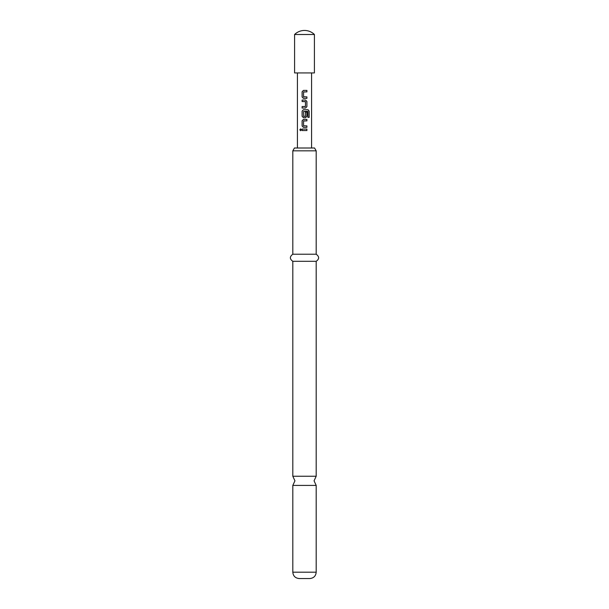 <?xml version="1.0" encoding="UTF-8"?>
<svg xmlns="http://www.w3.org/2000/svg" width="609" height="609" viewBox="0 0 609 609"><rect width="100%" height="100%" fill="white"/><g stroke="black" fill="none" stroke-linecap="round" stroke-linejoin="round"><path stroke-width="0.91" d="M299.826 129.801L300.564 128.88L301.371 129.801L300.564 130.722L299.826 129.801M300.602 130.722L299.917 129.801L300.61 128.88M316.185 476.238L292.815 476.238L294.939 480.828L292.815 485.419L316.185 485.419L314.061 480.828L316.185 476.238L316.185 261.307C319.428 258.985 319.428 256.625 316.185 254.219L316.185 150.834L292.815 150.834L292.815 254.219L316.185 254.219M303.685 96.884L306.86 96.884L306.86 98.376L303.488 98.376L302.155 96.983L302.155 91.784L303.488 90.391L306.906 90.391L306.906 91.883L303.685 91.883M302.155 108.044L302.155 106.552L305.452 106.453L305.452 101.65L302.155 101.551L302.155 100.059L305.551 100.059L306.906 101.452L306.906 106.651L305.551 108.044L302.11 108.044L302.11 106.552L305.33 106.552M305.429 112.056L306.86 112.056L306.86 116.319L305.528 117.704L303.488 117.704L302.155 116.319L302.155 111.112L303.488 109.727L308.032 109.727L309.174 111.112L309.174 117.362L307.941 117.362L307.857 111.378L303.571 111.477L303.67 116.38L305.452 116.281L305.452 112.056L306.906 112.056L306.906 116.319L305.551 117.704L303.465 117.704L302.11 116.319L302.11 111.112L303.465 109.727M303.685 116.38L305.353 116.38M303.685 125.888L306.906 125.888L306.906 127.372L303.488 127.372L302.155 125.987L302.155 120.78L303.488 119.394L306.906 119.394L306.906 120.879L303.685 120.879M304.5 119.394L306.86 119.394L306.86 120.879L303.571 120.978L303.571 125.789L306.86 125.888L306.86 127.372M304.5 130.547L302.11 130.547L302.11 129.055L306.906 129.055L306.906 130.547L302.155 130.547L302.155 129.055M294.589 34.5L294.589 72.935L314.411 72.935L314.411 34.5A14.159 14.159 0 0 0 294.589 34.5L314.411 34.5M292.815 150.834L294.452 148.002L314.548 148.002L316.185 150.834M316.185 572.178L292.815 572.178C293.157 576.015 295.281 578.139 299.186 578.55L309.814 578.55C313.719 578.139 315.843 576.015 316.185 572.178L316.185 485.419M292.815 476.238L292.815 261.307L316.185 261.307M304.5 90.391L306.86 90.391L306.86 91.883L303.571 91.982L303.571 96.785L306.906 96.884L306.906 98.376L303.465 98.376L302.11 96.983L302.11 91.784L303.465 90.391M304.5 127.372L303.465 127.372L302.11 125.987L302.11 120.78L303.465 119.394M305.33 101.551L302.11 101.551L302.11 100.059L305.551 100.059M306.86 129.055L306.86 130.547M304.5 109.727L307.956 109.727L309.075 111.112L309.174 117.362M309.075 117.362L307.872 117.362M307.789 111.378L304.5 111.378M305.528 100.059L306.86 101.452L306.906 106.651M306.86 106.651L305.528 108.044M311.58 148.002L311.58 72.935M297.42 148.002L297.42 72.935M292.815 261.307C289.572 258.985 289.572 256.625 292.815 254.219M292.815 572.178L292.815 485.419"/></g></svg>
